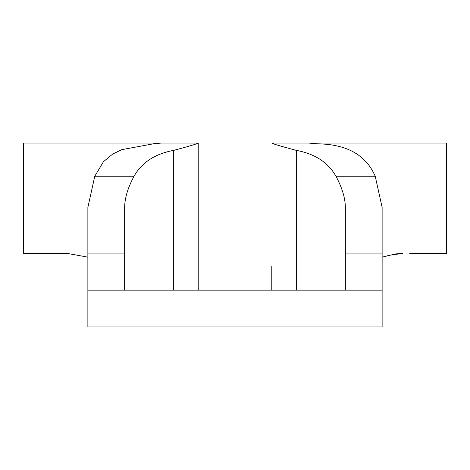 <?xml version="1.0" encoding="UTF-8"?>
<svg xmlns="http://www.w3.org/2000/svg" width="470" height="470" viewBox="0 0 470 470"><rect width="100%" height="100%" fill="white"/><g stroke="black" fill="none" stroke-linecap="round" stroke-linejoin="round"><path stroke-width="0.7" d="M271.783 290.172L271.783 266.602M198.217 290.172L198.217 143.044L23.5 143.044L23.5 253.389L67.192 253.389L87.872 257.149M173.694 290.172L173.694 150.377C189.328 146.211 197.506 143.767 198.217 143.044L161.433 143.044L153.261 143.838L121.936 149.619L112.712 154.042L103.482 161.68L94.775 176.232L87.872 207.429L87.872 326.956L382.128 326.956L382.128 290.172L87.872 290.172M382.128 257.149L395.581 253.935L402.808 253.389L387.838 255.498M67.192 253.389L60.283 253.389M409.717 253.389L446.5 253.389L446.5 143.044L271.783 143.044C272.494 143.767 280.672 146.211 296.306 150.377C314.947 153.831 328.166 162.45 335.956 176.232C342.16 187.777 345.291 198.175 345.35 207.429L345.35 290.172M173.694 150.377C155.053 153.837 141.834 162.456 134.044 176.232C127.834 187.794 124.703 198.199 124.65 207.429L124.65 290.172M308.567 143.044L316.739 143.838C346.396 143.979 365.889 154.777 375.224 176.232L382.128 207.429L382.128 290.172M134.044 176.232L94.775 176.232M124.65 253.917L87.872 253.917M382.128 253.917L345.35 253.917M375.224 176.232L335.956 176.232M296.306 290.172L296.306 150.377"/></g></svg>
